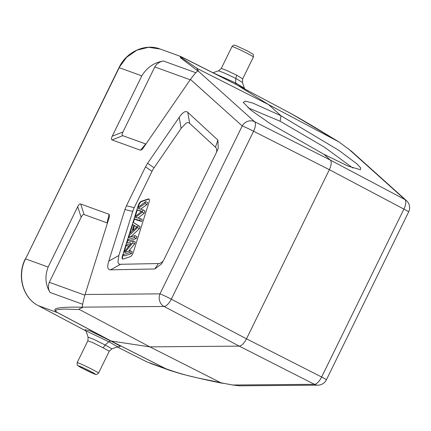 <?xml version="1.0" encoding="UTF-8"?>
<svg xmlns="http://www.w3.org/2000/svg" width="431" height="431" viewBox="0 0 431 431"><rect width="100%" height="100%" fill="white"/><g stroke="black" fill="none" stroke-linecap="round" stroke-linejoin="round"><path stroke-width="0.65" d="M338.911 141.901L351.351 151.125M112.232 136.218L141.799 75.867C146.949 67.457 154.169 62.5 163.462 61.003C159.745 61.595 156.857 63.578 154.799 66.95L122.937 131.983L112.232 136.218C111.214 138.329 111.16 139.563 112.065 139.924L140.49 150.225L142.354 149.234L190.443 79.428L242.217 125.944A9.525 8.625 -48.1 0 1 254.581 121.682A9.525 3.863 116.9 0 1 253.579 131.245L329.359 169.674L246.494 338.825C244.113 343.329 241.694 345.764 239.232 346.12L149.929 346.88L220.898 382.798L232.724 385.012L239.388 385.826L317.922 385.158A9.525 8.475 -90.5 0 1 314.371 384.317A9.525 4.014 -63.1 0 0 321.634 377.017L403.895 209.105A9.525 4.008 -62.1 0 0 404.898 199.542L348.431 148.819M220.931 382.814C204.068 378.817 190.874 377.734 165.935 368.753L111.527 341.223L57.614 312.642C53.239 309.814 56.876 310.115 57.916 309.544L64.144 309.07L79.503 309.56L149.929 346.88L110.713 340.948L120.238 346.104L119.651 346.632M170.24 370.558L165.768 368.71A4.763 1.972 -63.2 0 0 165.935 368.753M146.615 361.76A2.381 0.964 -63.2 0 0 146.653 361.781L165.768 368.71L111.354 341.18L57.442 312.599L38.375 305.692C22.951 298.053 16.831 275.684 25.553 258.869L48.143 267.048C44.679 276.217 45.325 284.686 50.071 292.46C48.17 289.352 47.911 285.963 49.301 282.294L84.869 295.181M85.241 329.871L89.578 330.642L110.713 340.948L108.79 341.724L117.711 346.847L111.936 348.846M236.921 84.88L268.605 104.631L338.944 141.923C324.376 133.222 313.967 126.504 290.968 113.531A4.763 1.966 -62.1 0 0 290.92 113.498A4.763 1.966 -62.1 0 0 290.866 113.477M338.944 141.918L290.92 113.498L237.023 84.923M182.512 57.35A4.763 1.966 116.8 0 1 182.582 57.382A4.763 1.966 116.8 0 1 182.642 57.42C177.981 55.19 180.848 57.048 181.349 57.587L197.517 68.664L268.605 104.631L281.001 115.767L252.916 103.117L245.336 101.113L243.273 102.384L251.02 110.255L270.172 123.616L323.875 154.282L330.361 160.106L254.581 121.682L198.12 70.959L198.443 70.846C196.832 68.782 196.536 68.06 197.543 68.674M323.875 154.282L348.237 166.15L360.467 169.722L360.725 167.955L357.003 163.931L338.874 150.371L281.001 115.767L280.139 121.224L248.014 107.777M352.757 167.955L324.613 147.283L280.139 121.224M406.465 200.636A9.525 9.525 0 0 1 408.653 211.912A9.525 0.469 -153.9 0 0 403.895 209.105L329.359 169.674C331.444 165.062 331.778 161.873 330.361 160.106L404.898 199.542A9.525 8.625 -48.1 0 1 406.465 200.636L351.152 150.947M79.53 309.571C78.41 309.183 79.369 308.558 82.407 307.702L82.407 307.152C82.294 305.369 83.183 301.15 85.085 294.492L109.533 216.335L109.097 214.299L107.066 222.875L84.126 214.563C83.194 214.261 82.202 215.161 81.157 217.262L49.301 282.294M82.504 307.174C48.31 306.716 54.004 309.943 57.442 312.599A4.763 1.966 117.9 0 0 57.614 312.642M84.126 214.563L80.672 204.003L109.097 214.299M80.672 204.003C79.74 203.696 78.749 204.596 77.704 206.697L81.157 217.262M48.143 267.048L77.704 206.697M216.621 152.078L216.669 151.674C216.852 149.46 216.448 147.968 215.462 147.192L189.651 123.379L187.76 112.297C185.675 110.465 182.836 112.141 179.237 117.307L181.128 128.39L152.94 169.475L133.319 209.525L118.832 255.535L117.943 262.08C118.336 263.659 119.225 264.397 120.615 264.278L158.457 263.551C159.793 263.616 161.318 262.818 163.031 261.164L163.301 260.884M154.029 167.756L147.591 163.284L179.237 117.307M147.591 163.284L145.522 166.835L151.96 171.306M134.154 207.645L126.439 205.786L145.522 166.835M126.439 205.786L124.931 209.541L132.646 211.4M118.832 255.535L108.79 261.094L124.931 209.541M108.79 261.094C107.001 266.913 107.594 269.833 110.573 269.838L154.772 268.982L161.485 263.95L163.818 259.861L216.631 152.051L218.242 148.253L217.908 140.113L215.462 147.192M187.76 112.297L217.908 140.113M197.942 71.029L180.697 57.943L180.05 56.229L160.16 49.026L148.56 47.302L136.891 50.179L126.66 57.28L118.999 67.635L25.553 258.869L119.215 67.683L141.799 75.867M198.12 70.959C197.075 71.077 194.516 73.9 190.443 79.428M107.421 223.134L107.066 222.875M122.937 131.983C121.919 134.095 121.86 135.329 122.765 135.69L145.958 144.051M189.651 123.379C188.773 122.442 187.544 122.409 185.95 123.271L181.128 128.39M122.797 254.85L122.345 256.3A3.809 1.573 -62.6 0 0 122.566 259.026A3.809 1.573 -62.6 0 0 123.255 259.036L130.167 256.72A3.809 1.573 -62.6 0 0 132.721 253.864A3.809 1.573 -62.6 0 0 133.201 252.663L149.148 201.724A3.809 1.573 -62.6 0 0 148.927 199.003A3.809 1.573 -62.6 0 0 148.237 198.987L141.33 201.304A3.809 1.573 -62.6 0 0 138.777 204.159A3.809 1.573 -62.6 0 0 138.292 205.361L137.537 207.78M137.995 218.038L144.223 213.248L144.956 210.899L143.033 209.902L142.3 212.251L135.339 217.493L140.328 218.539L139.714 220.5L134.068 218.781L134.655 216.901L141.847 211.309L136.886 209.789L134.688 216.879M134.089 218.786L133.001 222.256M132.355 224.325L129.402 233.764M128.697 236.021L128.109 237.885M127.495 239.857L126.434 243.246M125.841 245.131L123.444 252.798M122.776 259.09A3.809 1.573 117.4 0 1 122.733 256.499L123.185 255.05M124.166 251.919L126.229 245.331M126.935 243.079L127.878 240.056M128.61 237.718L129.079 236.22M130.027 233.187L132.737 224.546M133.389 222.455L134.477 218.986M135.28 216.416L137.29 209.999M138.125 207.333L138.68 205.56A3.809 1.573 117.4 0 1 139.159 204.359A3.809 1.573 117.4 0 1 141.718 201.503L148.625 199.187A3.809 1.573 117.4 0 1 149.104 199.133M128.675 236.01L130.598 237.007L139.391 228.678L140.048 226.577L132.985 222.245L138.125 225.58L137.467 227.681L128.675 236.01L129.37 233.796L131.999 231.377L133.922 225.23L132.339 224.314L132.985 222.245M127.474 239.846L129.402 240.843L136.309 238.526L136.918 236.581L134.995 235.579L134.386 237.529L127.474 239.846L128.082 237.896L134.995 235.579M125.825 245.12L126.407 243.251L133.319 240.94L132.689 242.939L124.85 252.48L130.275 250.664L129.688 252.528L122.781 254.845L123.406 252.846L131.25 243.299L125.825 245.12L127.748 246.117L129.392 245.568M122.781 254.845L124.704 255.842L131.611 253.525L132.198 251.661L130.275 250.664M128.637 251.208L134.617 243.935L135.242 241.936L133.319 240.94M140.592 209.105L146.939 204.58L147.564 202.586L145.635 201.589L145.01 203.583L138.173 208.432L143.033 209.902M145.635 201.589L137.505 207.801L136.886 209.789L141.443 211.61M134.068 218.781L135.997 219.778L141.643 221.496L142.252 219.541L140.328 218.539M136.013 226.474L134.494 225.542L132.931 230.526L137.085 226.83L136.013 226.474L136.929 226.954M140.048 226.577L138.125 225.58M139.391 228.678L137.467 227.681M136.056 227.697L136.374 226.668M136.309 238.526L134.386 237.529M134.617 243.935L132.689 242.939M131.611 253.525L129.688 252.528M142.3 212.251L144.223 213.248M141.643 221.496L139.714 220.5M145.01 203.583L146.939 204.58M244.765 89.028L244.415 88.242L235.574 82.919L236.28 84.648M242.443 82.44L235.784 78.394L235.574 82.919L213.027 72.785M242.664 78.868L236.721 75.177L235.784 78.394L224.524 73.071L218.582 70.797M236.721 75.177L226.426 70.35L221.308 68.405M242.448 82.483L242.68 78.873L253.396 57A11.906 0.587 -153.9 0 0 247.362 53.449A11.906 0.587 -153.9 0 0 232.007 46.526C234.561 44.183 234.275 45.363 235.924 45.578L247.523 50.998L252.55 53.88C253.153 53.756 253.433 54.796 253.396 57M77.149 362.633C77.057 364.685 77.235 365.639 77.688 365.493L83.016 368.634L93.295 373.532C96.388 374.388 95.601 375.493 98.532 373.111A11.906 0.587 26.1 0 0 92.503 369.561A11.906 0.587 26.1 0 0 77.149 362.633L87.865 340.765L88.096 337.193L93.484 339.197L105.169 345.015L108.79 341.724L87.946 331.778L86.146 331.401L88.107 337.193M87.876 340.77L92.983 342.737L103.144 347.839L105.169 345.015L111.936 348.857L109.248 351.238L98.532 373.111M103.144 347.839L109.237 351.233M85.085 294.492L159.96 293.856A9.525 0.469 26.1 0 1 171.322 299.157A9.525 3.857 117.8 0 1 164.06 306.457A9.525 8.475 -90.5 0 1 159.96 293.856L242.217 125.944A9.525 0.469 -153.9 0 1 253.579 131.245L171.322 299.157L246.494 338.825L321.634 377.017A9.525 0.469 26.1 0 1 326.396 379.824L408.653 211.912M232.724 385.012L314.371 384.317L239.232 346.12L164.06 306.457L82.407 307.152M146.653 361.781A2.381 0.964 -63.2 0 0 146.702 361.803L117.351 346.971L146.653 361.781M85.952 330.949L38.375 305.692A2.381 1.002 118 0 1 38.321 305.671L85.958 330.96M182.642 57.42L237.072 84.95L290.968 113.531M82.709 304.281L50.071 292.46M163.462 61.003L195.857 72.737M145.705 143.997L140.49 150.225M112.065 139.924L122.765 135.69M190.206 79.773L154.799 66.95M158.457 263.551L154.772 268.982M110.573 269.838L120.615 264.278M138.68 205.56L138.292 205.361M122.345 256.3L122.733 256.499M141.33 201.304L141.718 201.503M148.625 199.187L148.237 198.987M141.169 211.147L141.697 211.416M247.475 50.977A9.525 0.469 -153.9 0 0 246.925 50.696M83.064 368.656A9.525 0.469 26.1 0 1 82.316 368.268A9.525 0.469 26.1 0 1 79.288 366.091A9.525 0.469 26.1 0 1 90.521 371.36A9.525 0.469 26.1 0 1 91.275 371.748A9.525 0.469 26.1 0 1 94.303 373.925A9.525 0.469 26.1 0 1 83.064 368.656M317.922 385.158A9.525 9.525 0 0 0 326.396 379.824M222.924 383.369C210.587 380.982 196.897 377.879 181.855 374.06L169.879 370.428L149.988 363.225M25.343 258.815C16.647 275.565 22.757 297.934 38.321 305.671M118.999 67.635C126.385 51.763 145.182 43.197 160.181 49.032M237.007 84.918L180.05 56.229M218.237 148.253L218.124 148.582M161.48 263.95L161.679 263.653M212.817 72.796L218.609 70.792L221.297 68.394L232.007 46.526M244.399 88.242L242.437 82.445M86.13 331.396L85.015 329.645M119.937 346.68L117.728 346.858"/></g></svg>
